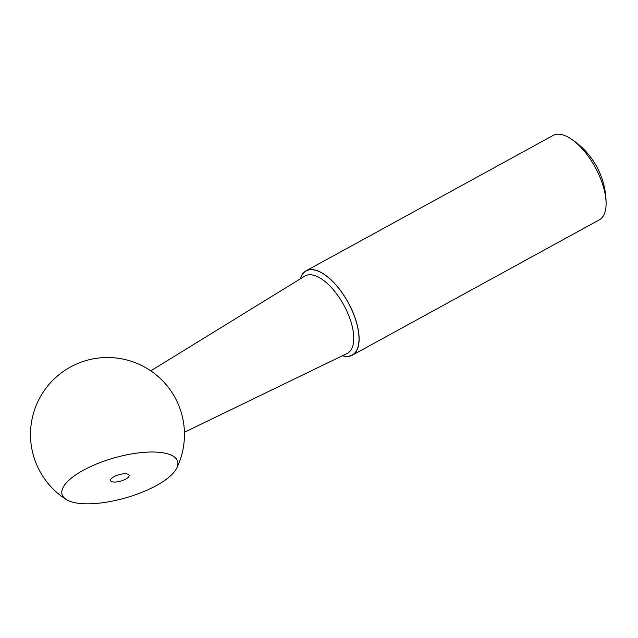 <?xml version="1.0" encoding="UTF-8"?>
<svg xmlns="http://www.w3.org/2000/svg" width="638" height="638" viewBox="0 0 638 638"><rect width="100%" height="100%" fill="white"/><g stroke="black" fill="none" stroke-linecap="round" stroke-linejoin="round"><path stroke-width="0.96" d="M103.276 502.648A60.092 20.791 164.1 0 0 176.742 468.093A60.092 20.791 164.1 0 0 133.956 453.538A60.092 20.791 164.1 0 0 64.191 485.598A60.092 20.791 164.1 0 0 66.312 499.546A60.092 20.791 164.1 0 0 103.276 502.648M122.504 473.954A9.626 3.334 -15.9 0 1 129.099 475.278A9.626 3.334 -15.9 0 1 120.757 481.116A9.626 3.334 -15.9 0 1 110.589 480.55A9.626 3.334 -15.9 0 1 122.504 473.954M300.259 278.894A48.113 21.724 61.3 0 1 302.316 274.324A48.113 21.724 61.3 0 1 306.057 270.823A48.113 21.724 61.3 0 1 348.236 302.579A48.113 21.724 61.3 0 1 352.304 355.206A48.113 21.724 61.3 0 1 342.375 355.757M306.057 270.823L553.018 135.495A48.113 21.724 61.3 0 1 570.268 138.398A48.113 21.724 61.3 0 1 606.1 203.785A48.113 21.724 61.3 0 1 603.006 216.378A48.113 21.724 61.3 0 1 599.257 219.887L352.304 355.206M150.775 370.845L304.725 276.142A44.102 19.914 61.3 0 1 343.77 305.02A44.102 19.914 61.3 0 1 347.096 353.476L184.43 432.261M300.426 278.79A47.946 21.652 61.3 0 1 302.412 274.46A47.946 21.652 61.3 0 1 350.23 306.575A47.946 21.652 61.3 0 1 342.55 355.669M176.742 468.093A76.983 76.983 0 0 0 145.783 367.727A76.983 76.983 0 0 0 43.52 391.66A76.983 76.983 0 0 0 66.312 499.546M606.1 203.785A76.983 76.983 0 0 0 570.268 138.398"/></g></svg>
